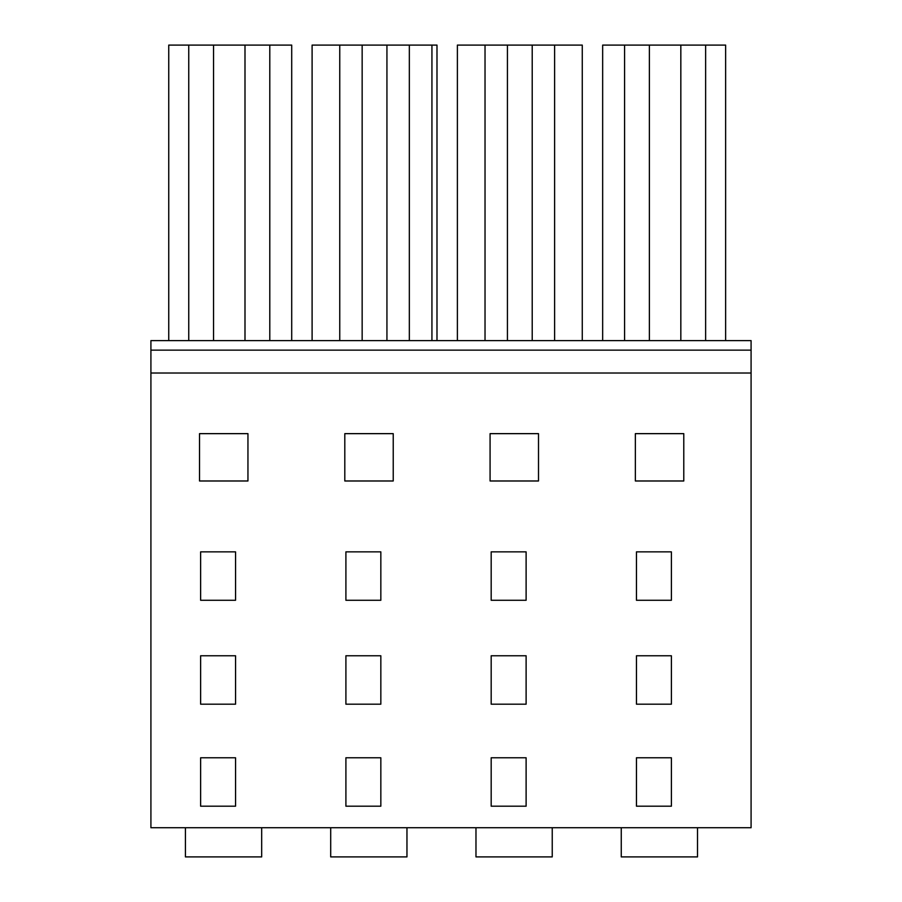 <?xml version="1.0" encoding="UTF-8"?>
<svg xmlns="http://www.w3.org/2000/svg" width="902" height="902" viewBox="0 0 902 902"><rect width="100%" height="100%" fill="white"/><g stroke="black" fill="none" stroke-linecap="round" stroke-linejoin="round"><path stroke-width="1.35" d="M261.681 827.732L261.681 856.9L185.417 856.9L185.417 827.732M751.084 373.022L150.916 373.022L150.916 827.732L751.084 827.732L751.084 340.618L150.916 340.618L150.916 350.145L751.084 350.145M200.627 806.196L235.557 806.196L235.557 757.77L200.627 757.77L200.627 806.196M200.627 600.281L235.557 600.281L235.557 551.855L200.627 551.855L200.627 600.281M199.522 480.98L199.522 433.648L247.949 433.648L247.949 480.98L199.522 480.98M200.627 655.765L235.557 655.765L235.557 704.191L200.627 704.191L200.627 655.765M345.906 806.196L345.906 757.77L380.836 757.77L380.836 806.196L345.906 806.196M345.906 704.191L345.906 655.765L380.836 655.765L380.836 704.191L345.906 704.191M345.906 600.281L345.906 551.855L380.836 551.855L380.836 600.281L345.906 600.281M393.227 433.648L344.801 433.648L344.801 480.98L393.227 480.98L393.227 433.648M636.462 757.77L671.392 757.77L671.392 806.196L636.462 806.196L636.462 757.77M636.462 655.765L671.392 655.765L671.392 704.191L636.462 704.191L636.462 655.765M636.462 551.855L671.392 551.855L671.392 600.281L636.462 600.281L636.462 551.855M683.784 480.98L683.784 433.648L635.358 433.648L635.358 480.98L683.784 480.98M491.184 757.77L526.114 757.77L526.114 806.196L491.184 806.196L491.184 757.77M491.184 655.765L526.114 655.765L526.114 704.191L491.184 704.191L491.184 655.765M491.184 551.855L526.114 551.855L526.114 600.281L491.184 600.281L491.184 551.855M538.505 480.98L538.505 433.648L490.079 433.648L490.079 480.98L538.505 480.98M150.916 373.022L150.916 350.145M697.517 827.732L697.517 856.9L621.252 856.9L621.252 827.732M330.696 827.732L330.696 856.9L406.96 856.9L406.96 827.732M552.238 827.732L552.238 856.9L475.974 856.9L475.974 827.732M269.788 340.618L269.788 45.1L291.707 45.1L291.707 340.618M269.788 45.1L244.994 45.1L244.994 340.618M244.994 45.1L213.537 45.1L213.537 340.618M213.537 45.1L188.755 45.1L188.755 340.618M188.755 45.1L168.742 45.1L168.742 340.618M436.985 340.618L436.985 45.1L409.339 45.1L409.339 340.618M409.339 45.1L386.935 45.1L386.935 340.618M386.935 45.1L362.153 45.1L362.153 340.618M339.75 340.618L339.75 45.1L362.153 45.1M339.75 45.1L312.103 45.1L312.103 340.618M431.934 45.1L431.934 340.618M602.66 340.618L602.66 45.1L725.636 45.1L725.636 340.618M680.83 45.1L680.83 340.618M649.372 45.1L649.372 340.618M624.59 45.1L624.59 340.618M705.623 45.1L705.623 340.618M554.617 340.618L554.617 45.1L582.264 45.1L582.264 340.618M554.617 45.1L532.214 45.1L532.214 340.618M532.214 45.1L507.431 45.1L507.431 340.618M485.028 340.618L485.028 45.1L507.431 45.1M485.028 45.1L457.382 45.1L457.382 340.618"/></g></svg>
